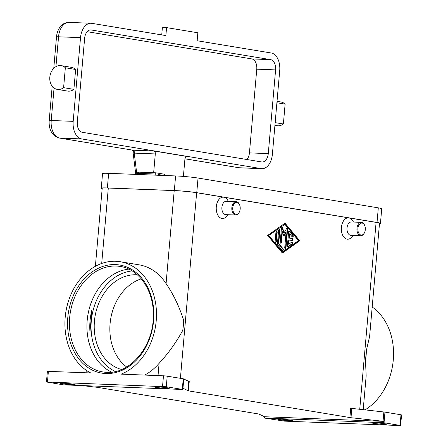<?xml version="1.0" encoding="UTF-8"?>
<svg xmlns="http://www.w3.org/2000/svg" width="448" height="448" viewBox="0 0 448 448"><rect width="100%" height="100%" fill="white"/><g stroke="black" fill="none" stroke-linecap="round" stroke-linejoin="round"><path stroke-width="0.67" d="M351.814 408.402L350.711 408.251L349.899 417.553L351.002 417.704L351.814 408.402L383.863 411.981L383.046 421.282L383.634 421.355L383.516 422.682L264.398 418.068L284.525 421.137L400.607 425.578L401.559 414.932L400.988 414.781L400.058 425.41L400.63 425.561M365.064 409.881A58.128 45.41 -80.6 0 0 393.277 360.024A58.128 45.41 -80.6 0 0 372.182 307.031M363.205 409.674L366.162 375.889L365.49 360.601L366.38 350.454L369.611 336.459L379.512 223.3A16.038 0.98 -175 0 0 376.09 222.387L348.925 217.896A10.69 6.642 -87.8 0 1 353.438 222.051M366.38 350.454A58.128 45.41 99.4 0 1 366.111 355.533A58.128 45.41 99.4 0 1 365.49 360.601M383.516 422.682L384.037 422.761L384.966 412.132L383.863 411.981M384.966 412.132L400.988 414.781M383.796 424.312A7.347 0.448 5 0 1 376.057 423.685A7.347 0.448 5 0 1 371.946 422.923A7.347 0.448 5 0 1 374.741 422.811A7.347 0.448 5 0 1 382.486 423.438A7.347 0.448 5 0 1 386.59 424.2A7.347 0.448 5 0 1 383.796 424.312M352.918 235.402A10.69 6.642 -87.8 0 1 347.066 239.159A10.69 6.642 -87.8 0 1 341.41 227.438A10.69 6.642 -87.8 0 1 348.925 217.896L223.81 197.21A10.69 6.642 -87.8 0 1 228.318 201.365M227.802 214.715A10.69 6.642 -87.8 0 1 221.95 218.467A10.69 6.642 -87.8 0 1 216.294 206.752A10.69 6.642 -87.8 0 1 223.81 197.21L196.644 192.718A16.038 0.98 -175 0 0 174.21 190.596L108.298 188.042A16.038 0.98 -175 0 0 102.2 188.278L95.379 266.291M349.899 417.553L188.429 390.858L189.241 381.556L183.238 378.773L165.441 375.911L121.139 374.13A58.128 45.41 -80.6 0 0 156.212 320.83A58.128 45.41 -80.6 0 0 120.193 261.716A58.128 45.41 -80.6 0 0 65.19 317.302A58.128 45.41 -80.6 0 0 90.726 372.954L47.393 371.336L46.441 381.982L166.286 386.753L167.216 376.124M282.386 253.064L267.641 235.458L285.001 223.166L299.746 240.766L282.386 253.064M364.414 232.831L364.207 233.229A6.681 4.15 -87.8 0 1 360.814 235.71L350.879 235.323A6.681 4.15 -87.8 0 1 350.554 235.29A6.681 4.15 -87.8 0 1 346.998 228.228A6.681 4.15 -87.8 0 1 351.394 221.973L361.334 222.359A6.681 4.15 -87.8 0 1 361.654 222.387A6.681 4.15 -87.8 0 1 364.521 225.092L364.7 225.506A6.014 3.735 -87.8 0 1 364.414 232.831A6.014 3.735 -87.8 0 1 361.077 235.032A6.014 3.735 -87.8 0 1 357.896 228.441A6.014 3.735 -87.8 0 1 362.118 223.076A6.014 3.735 -87.8 0 1 364.7 225.506M360.814 235.71A6.681 4.15 -87.8 0 1 360.494 235.676A6.681 4.15 -87.8 0 1 356.938 228.614A6.681 4.15 -87.8 0 1 361.334 222.359M226.598 201.314A6.681 4.15 92.2 0 0 226.279 201.286A6.681 4.15 92.2 0 0 221.883 207.542A6.681 4.15 92.2 0 0 225.439 214.603A6.681 4.15 92.2 0 0 225.758 214.637L235.698 215.023A6.681 4.15 92.2 0 0 239.092 212.542L239.299 212.139A6.014 3.735 92.2 0 0 239.585 204.82A6.014 3.735 92.2 0 0 237.003 202.384A6.014 3.735 92.2 0 0 232.775 207.754A6.014 3.735 92.2 0 0 235.956 214.346A6.014 3.735 92.2 0 0 239.299 212.139M239.585 204.82L239.406 204.406A6.681 4.15 92.2 0 0 236.538 201.701A6.681 4.15 92.2 0 0 236.214 201.667A6.681 4.15 92.2 0 0 231.823 207.922A6.681 4.15 92.2 0 0 235.374 214.99A6.681 4.15 92.2 0 0 235.698 215.023M46.441 381.982L63.532 384.854L182.672 389.474L182.79 388.147L188.429 390.858M264.398 418.068L264.516 416.735L258.877 414.025L97.406 387.33L81.855 385.566M289.638 420.661A7.347 0.448 5 0 1 281.893 420.034A7.347 0.448 5 0 1 277.788 419.272A7.347 0.448 5 0 1 280.582 419.16A7.347 0.448 5 0 1 288.322 419.787A7.347 0.448 5 0 1 292.432 420.554A7.347 0.448 5 0 1 289.638 420.661M383.634 421.355L264.516 416.735M383.046 421.282L351.002 417.704M384.037 422.761L400.058 425.41M183.238 378.773L182.308 389.407L182.661 389.474M182.308 389.407L166.286 386.753M166.488 388.377A7.347 0.448 5 0 1 158.743 387.755A7.347 0.448 5 0 1 154.638 386.988A7.347 0.448 5 0 1 157.433 386.882A7.347 0.448 5 0 1 165.178 387.503A7.347 0.448 5 0 1 169.282 388.27A7.347 0.448 5 0 1 166.488 388.377M72.324 384.726A7.347 0.448 5 0 1 64.585 384.104A7.347 0.448 5 0 1 60.48 383.337A7.347 0.448 5 0 1 63.274 383.23A7.347 0.448 5 0 1 71.014 383.858A7.347 0.448 5 0 1 75.118 384.619A7.347 0.448 5 0 1 72.324 384.726M111.72 372.165A53.452 41.754 99.4 0 1 87.181 320.471A53.452 41.754 99.4 0 1 128.761 269.119M120.182 261.71L139.115 264.841A58.128 45.41 99.4 0 1 166.074 283.606C173.41 294.302 179.262 306.516 183.641 320.242A58.128 45.41 99.4 0 1 183.372 325.321A58.128 45.41 99.4 0 1 182.756 330.383C176.114 342.507 168.23 353.494 159.102 363.334A58.128 45.41 99.4 0 1 144.799 375.049M121.694 369.522A48.11 37.576 99.4 0 1 94.92 317.145A48.11 37.576 99.4 0 1 136.287 274.77A48.11 37.576 99.4 0 1 137.351 274.826M141.26 278.841A48.11 37.576 -80.6 0 0 110.667 319.06A48.11 37.576 -80.6 0 0 126.689 366.979M91.918 309.91A53.452 41.754 -80.6 0 0 90.031 320.942A53.452 41.754 -80.6 0 0 89.981 332.052L91.918 309.91L89.981 332.052M282.223 252.868L299.326 240.75L284.749 223.345M268.458 235.648L282.066 251.894L282.486 251.91L298.508 240.565L284.9 224.314L268.458 235.648L284.9 224.314M299.746 240.766L299.326 240.75M268.878 235.665L282.486 251.91M287.414 245.728L288.618 231.93A1.002 0.622 -87.8 0 1 289.274 231.034A1.002 0.622 -87.8 0 1 289.621 231.218L293.026 235.284A1.002 0.622 -87.8 0 1 293.222 236.415A1.002 0.622 -87.8 0 1 292.6 237.098A1.002 0.622 -87.8 0 1 292.253 236.908L289.705 233.862L289.335 238.034L292.426 238.549A1.002 0.622 -87.8 0 1 292.958 239.607A1.002 0.622 -87.8 0 1 292.298 240.542A1.002 0.622 -87.8 0 1 292.253 240.537L289.162 240.027L288.798 244.205L291.805 242.077A1.002 0.622 -87.8 0 1 292.074 241.987A1.002 0.622 -87.8 0 1 292.65 242.794A1.002 0.622 -87.8 0 1 292.27 243.902L288.26 246.742A1.002 0.622 -87.8 0 1 287.991 246.831A1.002 0.622 -87.8 0 1 287.414 245.728M275.94 232.282A1.002 0.622 -87.8 0 1 276.595 231.386A1.002 0.622 -87.8 0 1 277.172 232.49L276.388 241.455A1.002 0.622 -87.8 0 1 275.733 242.351A1.002 0.622 -87.8 0 1 275.15 241.248L275.94 232.282M277.424 243.958L278.606 230.39A1.002 0.622 -87.8 0 1 279.266 229.494A1.002 0.622 -87.8 0 1 279.843 230.597L278.706 243.583L283.074 248.797A1.002 0.622 -87.8 0 1 283.27 249.928A1.002 0.622 -87.8 0 1 282.649 250.611A1.002 0.622 -87.8 0 1 282.307 250.421L277.654 244.871A1.002 0.622 -87.8 0 1 277.424 243.958M286.082 232.299L283.87 236.118L282.38 231.683L281.45 242.29A1.002 0.622 -87.8 0 1 280.795 243.191A1.002 0.622 -87.8 0 1 280.213 242.088L281.411 228.407A1.002 0.622 -87.8 0 1 282.066 227.506A1.002 0.622 -87.8 0 1 282.582 228.004L284.166 232.725L286.518 228.659A1.002 0.622 -87.8 0 1 287.006 228.323A1.002 0.622 -87.8 0 1 287.588 229.426L285.975 247.822A1.002 0.622 -87.8 0 1 285.32 248.718A1.002 0.622 -87.8 0 1 284.743 247.615L286.082 232.299L285.662 232.282L283.713 235.654M282.38 231.683L281.96 231.672L281.03 242.273A1.002 0.622 92.2 0 1 280.588 243.124M285.113 248.657A1.002 0.622 92.2 0 0 285.555 247.806L287.168 229.41A1.002 0.622 92.2 0 0 286.798 228.374M284.166 232.725L283.746 232.708L282.162 227.993A1.002 0.622 92.2 0 0 281.859 227.556M282.442 250.544A1.002 0.622 92.2 0 0 282.884 249.749A1.002 0.622 92.2 0 0 282.654 248.78L278.286 243.572L279.423 230.58A1.002 0.622 92.2 0 0 279.054 229.544M278.706 243.583L278.286 243.572M275.526 242.284A1.002 0.622 92.2 0 0 275.968 241.438L276.752 232.473A1.002 0.622 92.2 0 0 276.382 231.437M292.393 237.031A1.002 0.622 92.2 0 0 292.835 236.23A1.002 0.622 92.2 0 0 292.606 235.267L289.201 231.207A1.002 0.622 92.2 0 0 289.066 231.084M287.784 246.764A1.002 0.622 92.2 0 0 287.846 246.725L291.85 243.891A1.002 0.622 92.2 0 0 292.242 242.945A1.002 0.622 92.2 0 0 291.861 242.038M288.798 244.205L288.378 244.188L288.747 240.01L289.162 240.027M292.034 240.503A1.002 0.622 92.2 0 0 292.544 239.467A1.002 0.622 92.2 0 0 292.006 238.532L288.921 238.022L289.285 233.845L289.705 233.862M289.335 238.034L288.921 238.022M379.478 223.636A16.038 0.98 -175 0 0 380.447 223.39L381.724 208.774A16.038 0.98 -175 0 0 378.302 207.861L198.038 178.052A16.038 0.98 -175 0 0 175.605 175.935L108.646 173.337A16.038 0.98 -175 0 0 102.547 173.572L101.27 188.188A16.038 0.98 -175 0 0 102.172 188.602M380.447 223.39A16.038 0.98 -175 0 0 377.026 222.477L196.756 192.668A16.038 0.98 -175 0 0 174.322 190.551L107.363 187.953A16.038 0.98 -175 0 0 101.27 188.188M137.2 174.446A1.338 1.042 99.4 0 1 138.331 173.359L155.165 174.009L155.238 175.146M155.165 174.009L155.35 173.102L155.91 172.81L164.713 174.266L164.791 175.515M158.094 175.258L158.049 174.485L164.108 175.487M164.013 175.482L158.049 174.496M132.434 150.119L134.243 153.115A8.019 6.261 -80.6 0 0 134.378 153.121L155.299 153.933L153.658 172.715M136.802 173.986L134.243 153.115A2.671 1.663 93.8 0 0 132.877 150.186L59.298 138.04A5.348 4.178 99.4 0 0 59.702 138.079A16.038 9.962 -87.8 0 1 51.223 120.501A5.348 0.325 -175 0 0 49.224 120.546A5.348 0.325 -175 0 0 49.19 120.579C48.681 129.825 52.052 135.643 59.298 138.04M155.299 153.933A2.671 1.663 92.2 0 0 154.986 151.973A2.671 1.663 92.2 0 0 153.888 151.004L186.816 156.447A2.671 1.663 92.2 0 0 186.682 156.436A2.671 1.663 92.2 0 0 185.578 157.035A2.671 1.663 92.2 0 0 184.934 158.833L183.394 176.411M261.117 168.599A16.038 9.962 92.2 0 0 261.895 168.678A16.038 9.962 92.2 0 0 272.39 154.291L279.714 70.577A16.038 9.962 92.2 0 0 271.23 52.998L197.148 40.751L197.848 32.777L166.566 27.608L165.872 35.582L91.79 23.33A16.038 9.962 92.2 0 0 91.017 23.251A16.038 9.962 92.2 0 0 80.517 37.643L73.192 121.352A16.038 9.962 92.2 0 0 81.676 138.93L261.117 168.599L239.148 167.748A5.348 4.178 99.4 0 1 238.739 167.709L239.921 167.826A16.038 9.962 -87.8 0 1 239.148 167.748L184.94 158.788M276.903 102.754L285.118 104.11A12.029 9.397 -80.6 0 0 280.98 101.987L277.026 101.332M274.921 125.367L277.054 125.72A12.029 9.397 -80.6 0 0 283.382 124.001L285.118 104.11M275.162 122.64L283.382 124.001M168.47 175.655L164.763 175.045M161.734 34.894L162.383 27.446L166.566 27.608M61.202 65.649L71.49 67.346A12.029 9.397 99.4 0 1 75.634 69.474L73.892 89.359A12.029 9.397 99.4 0 1 67.57 91.078L57.277 89.376A12.029 9.397 -80.6 0 0 63.605 87.657L65.341 67.771A12.029 9.397 -80.6 0 0 61.202 65.649A12.029 9.397 -80.6 0 0 54.88 67.368A12.029 9.397 -80.6 0 0 49.851 80.063A12.029 9.397 -80.6 0 0 57.277 89.376M73.892 89.359L63.605 87.657M75.634 69.474L65.341 67.771M275.598 69.899L268.274 153.608A9.352 5.813 -87.8 0 1 262.153 162.002A9.352 5.813 -87.8 0 1 261.699 161.958L82.258 132.289A9.352 5.813 -87.8 0 1 77.308 122.035L84.633 38.321A9.352 5.813 -87.8 0 1 90.754 29.926A9.352 5.813 -87.8 0 1 91.207 29.977L270.654 59.646A9.352 5.813 -87.8 0 1 275.598 69.899L256.766 69.171L249.441 152.88A9.352 5.813 92.2 0 1 246.904 159.51M256.766 69.171A9.352 5.813 92.2 0 0 251.821 58.918L87.175 31.69M196.644 192.718L180.41 378.308M376.09 222.387L359.738 409.287M188.698 381.433L187.886 390.729M182.969 388.203L183.781 378.902M47.46 381.942L48.39 371.314M163.475 375.771L162.546 386.4M67.805 317.402A54.79 42.795 -80.6 0 0 105.935 373.542A54.79 42.795 -80.6 0 0 153.597 320.729A54.79 42.795 -80.6 0 0 115.466 264.583A54.79 42.795 -80.6 0 0 67.805 317.402M106.747 372.344A53.452 41.754 99.4 0 1 102.805 371.935A53.452 41.754 99.4 0 1 69.67 317.576A53.452 41.754 99.4 0 1 116.172 266.05A53.452 41.754 99.4 0 1 120.243 266.465C139.664 269.125 154.689 292.001 153.294 317.486C152.796 347.206 129.702 374.125 106.809 372.344L102.805 371.935M159.102 363.334L158.032 375.558M115.472 371.532A52.114 40.712 99.4 0 1 91.935 315.963A52.114 40.712 99.4 0 1 132.104 270.922M174.21 190.596L166.074 283.606M101.702 263.458L108.298 188.042M281.45 242.29L281.03 242.273M282.582 228.004L282.162 227.993M287.588 229.426L287.168 229.41M285.975 247.822L285.555 247.806M279.843 230.597L279.423 230.58M283.074 248.797L282.654 248.78M276.388 241.455L275.968 241.438M277.172 232.49L276.752 232.473M289.621 231.218L289.201 231.207M293.026 235.284L292.606 235.267M292.426 238.549L292.006 238.532M292.27 243.902L291.85 243.891M288.26 246.742L287.846 246.725M107.363 187.953L108.646 173.337M174.322 190.551L175.605 175.935M196.756 192.668L198.038 178.052M377.026 222.477L378.302 207.861M138.331 173.359A1.338 0.829 -87.8 0 1 138.656 172.458A1.338 0.829 -87.8 0 1 139.205 172.155A1.338 0.829 -87.8 0 1 139.272 172.166L155.781 172.805M134.378 153.121A2.671 1.663 92.2 0 0 134.058 151.161A2.671 1.663 92.2 0 0 132.961 150.192A5.348 4.178 99.4 0 1 132.877 150.186M153.888 151.004L132.961 150.192L59.702 138.079L81.676 138.93M56.51 36.87A5.348 0.325 5 0 1 56.549 36.837A5.348 0.325 5 0 1 58.542 36.792A16.038 9.962 -87.8 0 1 69.042 22.4C63.375 22.686 61.342 25.435 59.959 27.177C57.988 29.926 56.84 33.158 56.51 36.87L53.76 68.342M73.192 121.352L51.223 120.501L54.062 88.021M55.927 66.674L58.542 36.792L80.517 37.643M166.555 175.582L164.78 175.291M268.274 153.608L249.441 152.88M270.654 59.646L251.821 58.918M91.207 29.977L90.3 29.938M226.279 201.286L236.214 201.667M86.061 372.77L86.279 370.294M136.662 174.664C136.909 173.107 137.754 172.267 139.205 172.155L155.842 172.805M184.934 158.81L238.739 167.709M135.772 174.39L132.877 150.78M52.198 86.201L49.19 120.579M261.895 168.678L239.921 167.826M91.017 23.251L69.042 22.4"/></g></svg>
